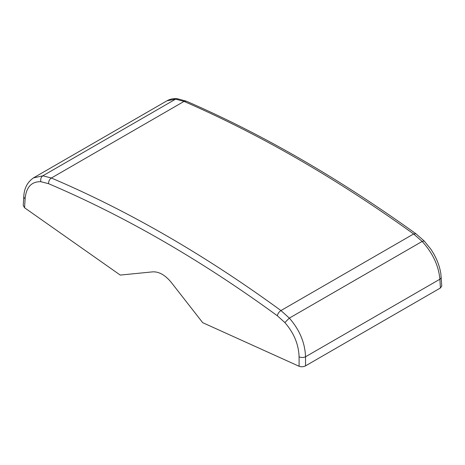 <?xml version="1.0" encoding="UTF-8"?>
<svg xmlns="http://www.w3.org/2000/svg" width="465" height="465" viewBox="0 0 465 465"><rect width="100%" height="100%" fill="white"/><g stroke="black" fill="none" stroke-linecap="round" stroke-linejoin="round"><path stroke-width="0.7" d="M177.403 98.743L177.368 98.737C173.614 98.342 170.161 99.022 167.005 100.783L175.66 99.121L184.041 101.411C260.231 134.53 336.765 178.717 413.629 233.965L422.156 241.434C432.741 253.047 438.646 265.643 439.878 279.215L440.407 287.992L305.54 365.856C303.383 366.902 301.233 367.036 299.082 366.263L202.699 322.675L171.48 282.673C165.354 275.152 159.111 271.548 152.753 271.856L120.249 275.077L24.569 207.774L23.25 205.53M440.407 287.992L441.75 286.161M33.445 177.897L42.844 175.805L51.365 178.014C128.235 210.738 204.769 254.919 280.959 310.562L289.34 318.118C299.617 329.906 305.017 342.792 305.54 356.771L305.54 365.856M167.005 100.783L33.817 177.677C27.493 181.902 24.151 188.209 23.796 196.596A4.569 2.633 -176.5 0 1 23.796 196.526M24.569 207.774L25.122 198.607C26.255 187.116 31.504 181.484 40.868 181.699L48.552 183.681C125.143 216.289 201.403 260.313 277.32 315.758L284.853 322.559C293.921 332.992 298.664 344.396 299.082 356.771L299.082 366.263M441.204 277.14A4.569 2.633 176.5 0 1 441.209 277.204A4.569 2.633 176.5 0 1 439.878 279.215L305.54 356.771A4.569 2.447 180 0 1 299.082 356.771M284.853 322.559L289.34 318.118L422.156 241.434L424.196 240.98L430.753 249.071C436.17 257.064 439.541 265.317 440.861 273.833L441.75 286.184M25.122 198.607A4.569 2.633 -176.5 0 1 23.791 196.596L23.25 205.559M40.868 181.699C40.362 179.101 41.025 177.136 42.844 175.805L175.66 99.121L177.368 98.737L186.267 101.161L184.041 101.411L51.365 178.014C49.488 179.333 48.552 181.222 48.552 183.681M277.32 315.758C277.803 313.579 279.017 311.852 280.959 310.562L413.629 233.965L415.89 233.721L424.214 241.004M186.331 101.184L186.267 101.161C262.522 134.309 339.061 178.496 415.89 233.721L415.925 233.75"/></g></svg>
